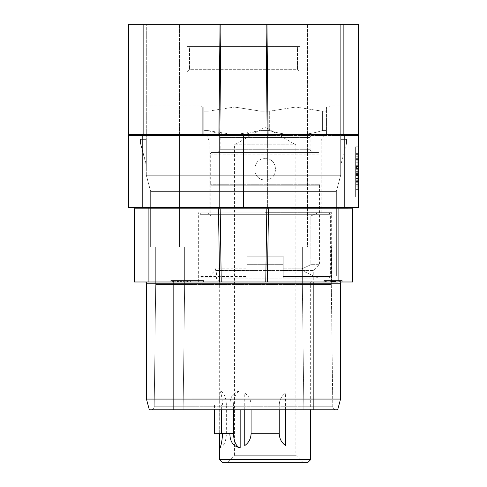 <?xml version="1.0" encoding="UTF-8"?>
<svg xmlns="http://www.w3.org/2000/svg" width="487" height="487" viewBox="0 0 487 487"><rect width="100%" height="100%" fill="white"/><g stroke="black" fill="none" stroke-linecap="round" stroke-linejoin="round"><path stroke-width="0.37" stroke-dasharray="2.44 1.83" d="M146.307 164.716L146.307 139.379L140.457 139.379L146.307 139.379L146.307 164.716L140.457 142.886L140.457 139.379L146.307 139.379L146.307 165.294L146.307 139.379L140.457 139.379L140.457 142.886L146.307 164.716M146.307 175.235L146.307 24.35L146.307 175.235L146.307 105.947L200.607 105.947L146.307 105.947L146.307 175.235L179.593 175.235L146.307 175.235L150.641 191.403L179.593 191.403L150.641 191.403L146.307 175.235L150.641 191.403L179.593 191.403L150.641 191.403L146.307 175.235L179.593 175.235L146.307 175.235M179.593 24.35L340.693 24.35L179.593 24.35L179.593 175.235L340.693 175.235L307.407 175.235L340.693 175.235L340.693 105.947L329.717 105.947L328.055 107.603L329.717 105.947L340.693 105.947L340.693 175.235L179.593 175.235L179.593 135.55L179.593 191.403L336.359 191.403L340.693 175.235L340.693 24.35L340.693 175.235L336.359 191.403L340.693 175.235L336.359 191.403L179.593 191.403L307.407 191.403L179.593 191.403L179.593 24.35M202.269 134.826L202.269 107.603A1.662 1.662 0 0 0 200.607 105.947A1.662 1.662 0 0 1 202.269 107.603L202.269 134.826L328.055 134.826L328.055 107.603L328.055 134.826L218.913 134.826M150.641 247.11L150.641 191.403L150.641 247.11L179.593 247.11L150.641 247.11L150.641 191.403L150.641 247.11L336.359 247.11L336.359 275.995L331.215 275.995L331.215 247.11L302.348 247.11L331.215 247.11L331.215 275.995L336.359 275.995L331.215 275.995L336.359 275.995L331.245 275.995L336.359 275.995L336.359 191.403L307.407 191.403L336.359 191.403L336.359 275.995L336.359 247.11L331.306 247.11L331.306 284.585L331.306 247.11L331.306 284.585L184.652 284.585L331.306 284.585L302.348 284.585L302.348 247.11L184.652 247.11L336.359 247.11L150.641 247.11M266.961 24.35L343.871 24.35L343.871 134.333L268.087 134.333L268.087 135.55L220.501 135.55L266.499 135.55A1.23 0.676 -90 0 0 267.174 134.321L268.087 134.333L266.961 24.35L128.471 24.35L128.471 207.614L358.529 207.614L358.529 135.55L343.871 135.55L358.529 135.514M344.199 207.614L344.199 135.55L358.529 135.55L358.529 24.35L343.871 24.35M129.171 135.55L143.129 135.55L143.129 134.333L139.136 134.327M220.368 135.55L267.4 135.55L219.6 135.55L267.4 135.55L219.6 135.55L219.6 207.614L267.4 207.614L219.6 207.614L267.4 207.614L219.6 207.614L219.6 135.55M358.529 196.925L358.529 146.812L358.529 196.925L355.638 196.925L355.638 182.704L355.638 196.925L358.529 196.925M268.087 135.55L343.871 135.55L343.871 134.333M143.129 135.55L220.501 135.55A1.23 0.676 90 0 1 219.826 134.321L220.909 24.35M344.199 135.55L142.801 135.55L142.801 207.614M220.039 24.35L218.913 134.333L267.174 134.321L266.091 24.35M267.199 207.614L353.976 207.614L219.801 207.614L267.199 207.614L268.507 208.826L266.827 208.838L267.199 207.614M219.801 207.614L133.024 207.614L219.801 207.614L220.173 208.838L218.493 208.826L219.801 207.614M243.5 135.55L243.5 207.614M267.4 207.614L267.4 135.55L267.4 207.614M133.024 207.614A1.23 1.23 -90 0 1 134.248 208.838L134.248 281.985L267.369 281.985L268.507 208.826L338.148 208.826M347.292 208.832L352.752 208.838A1.23 1.23 0 0 1 353.976 207.614A1.23 1.23 0 0 0 352.752 208.838L352.752 281.985L338.094 281.985L338.094 207.614M267.369 281.985L145.223 281.985A1.23 1.23 0 0 1 146.453 283.215L340.547 283.215L340.547 399.066L146.453 399.066L340.547 399.066L337.674 409.792L214.438 409.792L214.438 404.886L229.876 405.099C229.937 396.862 233.364 392.126 240.164 390.897A14.245 7.122 -90 0 0 233.565 405.099L229.876 405.099M265.762 281.985L266.827 208.838L220.173 208.838L221.238 281.985M148.906 207.614L148.906 208.826L218.493 208.826L219.631 281.985M265.159 281.985L331.665 281.985L265.159 281.985M333.82 281.985L323.867 281.985L333.82 281.985L333.82 280.542L332.639 280.542L340.663 280.542L323.867 280.542L333.82 280.542L333.82 281.985M333.358 281.985L323.867 281.985L342.209 281.985L333.358 281.985L333.358 280.542L326.692 280.542L333.358 280.542M185.23 281.985L203.572 281.985L185.23 281.985L203.572 281.985L185.23 281.985L185.23 280.542L197.978 280.542L197.978 281.985L197.978 280.542L196.011 280.542L196.011 281.985L187.629 281.985L196.011 281.985L196.011 280.542L185.23 280.542L185.23 281.985M187.191 281.985L170.785 281.985L189.126 281.985L187.191 281.985L187.191 280.542L186.052 280.542L186.052 281.985L186.052 280.542L187.191 280.542L187.191 281.985M187.44 281.985L170.785 281.985L187.44 281.985L187.44 280.542L189.126 280.542L189.126 281.985L189.126 280.542L188.743 280.542L188.743 281.985L188.743 280.542L187.958 280.542L187.958 281.985L187.958 280.542L187.191 280.542L189.126 280.542L189.126 281.985L189.126 280.542L187.562 280.542L187.562 281.985L187.562 280.542L187.154 280.542L187.154 281.985L187.154 280.542L186.728 280.542L186.728 281.985L186.728 280.542L185.876 280.542L185.876 281.985L185.876 280.542L185.17 280.542L185.17 281.985L185.17 280.542L186.052 280.542L184.914 280.542L184.914 281.985M341.777 281.985A1.23 1.23 0 0 0 340.547 283.215A1.23 1.23 0 0 1 341.777 281.985A1.23 1.23 0 0 0 340.547 283.215A1.23 1.23 0 0 1 341.777 281.985L313.178 281.985L313.178 283.215L155.694 283.215M136.938 208.832L148.906 208.826L148.906 281.985L313.178 281.985L313.178 399.115M265.159 212.667L331.665 212.667L265.159 212.667M265.159 134.826L327.191 134.826L265.159 134.826M340.693 165.294L340.693 139.379L340.693 165.294L340.693 139.379L340.693 165.294L346.543 143.464L346.543 139.379L340.693 139.379L346.543 139.379L340.693 139.379L346.543 139.379L346.543 143.464L346.543 139.379L346.543 143.464L340.693 165.294M332.785 406.724L331.306 284.585L331.306 247.11L336.359 247.11L336.359 191.403L336.359 275.995L336.359 247.11L336.359 275.995L336.359 247.11L155.694 247.11L302.348 247.11L302.348 284.585L302.348 247.11L302.348 284.585L331.306 284.585L332.785 406.724L303.833 406.724L332.785 406.724L303.833 406.724L302.348 284.585L303.833 406.724L332.785 406.724L331.306 284.585L332.785 406.724A3.105 3.105 0 0 0 335.36 409.75A3.105 3.105 -90 0 1 332.785 406.724A3.105 3.105 -90 0 0 335.336 409.744A3.105 3.105 0 0 1 332.785 406.724A3.105 3.105 0 0 0 335.36 409.75A3.105 3.105 -90 0 1 332.785 406.724A3.105 3.105 -90 0 0 335.89 409.792L183.167 409.792L310.651 409.792L310.651 282.003L313.756 278.899L216.569 278.899L313.756 278.899L313.756 270.449L319.533 264.672L319.533 185.249L320.038 184.743L210.287 184.743L320.038 184.743L320.038 154.129A1.662 1.662 0 0 0 318.522 152.474L312.587 151.956A2.672 2.672 0 0 1 310.146 149.296L310.146 137.498A2.672 2.672 0 0 1 312.818 134.826L217.506 134.826L312.818 134.826M173.822 281.985L173.822 409.792L313.178 409.792L149.326 409.792L146.453 399.066L149.326 409.792L173.822 409.792L149.326 409.792L146.453 399.066L340.547 399.066L337.674 409.792L340.547 399.066L340.547 283.215L313.178 283.215L313.178 409.792L337.674 409.792L340.547 399.066L337.674 409.792L340.547 399.066L337.674 409.792L313.178 409.792L313.178 399.109M173.037 409.792L174.449 409.792M313.957 409.792L335.89 409.792A3.105 3.105 0 0 1 335.36 409.75A3.105 3.105 -90 0 0 335.89 409.792L313.951 409.792M152.985 409.792L303.833 409.792L183.167 409.792L183.167 406.724L154.215 406.724L183.167 406.724L184.652 284.585L155.694 284.585L184.652 284.585L184.652 247.11L184.652 284.585L184.652 247.11L184.652 284.585L155.694 284.585L155.694 247.11L155.694 284.585L155.694 247.11L155.694 284.585L184.652 284.585L183.167 406.724L154.215 406.724L155.694 284.585L154.215 406.724L303.833 406.724L302.354 284.585L303.833 406.724L183.167 406.724L184.646 284.585L183.167 406.724L303.833 406.724L183.167 406.724L183.167 409.792L183.167 406.724L183.167 409.792L158.153 409.792M145.223 281.985A1.23 1.23 -90 0 1 146.453 283.215A1.23 1.23 0 0 0 145.223 281.985A1.23 1.23 0 0 1 146.453 283.215A1.23 1.23 0 0 0 145.223 281.985A1.23 1.23 -90 0 1 146.453 283.215L146.453 399.066L149.326 409.792L146.453 399.066M151.11 409.792A3.105 3.105 0 0 0 154.215 406.724L155.694 284.585L154.215 406.724A3.105 3.105 90 0 1 151.664 409.744A3.105 3.105 0 0 0 154.215 406.724A3.105 3.105 90 0 1 151.64 409.75A3.105 3.105 90 0 0 154.215 406.724A3.105 3.105 90 0 1 151.11 409.792A3.105 3.105 0 0 0 151.664 409.744A3.105 3.105 90 0 1 151.11 409.792A3.105 3.105 90 0 0 151.64 409.75A3.105 3.105 90 0 1 151.11 409.792L151.116 409.792M186.85 46.588L300.15 46.588L186.85 46.588L300.15 46.588L300.15 71.973L297.472 69.3L189.528 69.3L186.85 71.973L186.85 46.588L189.528 46.588L189.528 69.3L297.472 69.3L300.15 71.973L300.15 46.588L297.472 46.588L297.472 69.3L297.472 46.588L189.528 46.588L189.528 69.3L186.85 71.973L300.15 71.973L186.85 71.973L186.85 46.588M307.407 247.11L336.359 247.11L307.407 247.11L307.407 24.35L307.407 247.11M336.359 247.11L331.306 247.11L336.359 247.11M331.245 247.11L331.245 275.995M334.563 409.792L335.89 409.792A3.105 3.105 0 0 1 335.336 409.744A3.105 3.105 -90 0 0 335.89 409.792A3.105 3.105 0 0 1 335.36 409.75A3.105 3.105 -90 0 0 335.89 409.792L335.884 409.792M332.639 281.985L332.639 280.542L332.219 280.542L335.598 280.542L332.219 280.542L332.639 280.542L332.639 281.985L332.219 281.985L332.219 280.542L332.219 281.985L333.467 281.985L333.479 280.542L333.467 281.985L332.639 281.985L332.639 280.542L332.639 281.985M323.867 281.985L323.867 280.542L326.954 280.542L323.867 280.542L323.867 281.985M325.432 281.985L325.432 280.542L326.692 280.542L325.432 280.542L325.432 281.985M332.426 281.985L332.426 280.542M331.044 281.985L331.044 280.542L330.655 280.542L331.044 280.542L331.044 281.985M330.655 281.985L330.655 280.542L330.655 281.985M332.201 281.985L332.201 280.542L332.207 281.985M333.741 281.985L333.741 280.542M335.677 281.985L335.677 280.542M337.193 281.985L337.193 280.542L339.122 280.542L337.193 280.542L337.193 281.985L337.174 280.542M339.122 281.985L339.122 280.542L341.819 280.542L339.122 280.542L339.122 281.985L339.122 280.542M340.663 281.985L340.663 280.542L335.598 280.542L340.644 280.542L340.663 281.985L340.663 280.542L340.663 281.985L340.224 281.985L340.23 280.542L340.23 281.985L340.644 281.985L340.644 280.542L340.644 281.985M341.819 281.985L341.819 280.542L342.209 280.542L341.819 280.542L341.819 281.985M342.209 281.985L342.209 280.542L342.209 281.985M339.116 281.985L339.116 280.542M337.85 281.985L337.85 280.542L337.85 281.985M339.378 281.985L339.378 280.542L339.384 281.985L340.224 281.985L338.124 281.985L338.124 280.542L338.124 281.985L339.384 281.985L339.384 280.542L339.384 281.985M336.864 281.985L336.864 280.542L336.864 281.985L338.124 281.985L335.598 281.985L335.598 280.542L335.598 281.985L336.864 281.985L336.864 280.542M336 281.985L336 280.542M334.739 281.985L334.739 280.542M335.275 281.985L335.275 280.542M334.423 281.985L334.423 280.542M331.653 281.985L331.653 280.542M328.895 281.985L328.895 280.542M326.954 281.985L326.954 280.542L326.947 281.985M325.413 281.985L325.413 280.542L325.413 281.985M324.257 281.985L324.257 280.542L324.257 281.985M327.83 281.985L327.83 280.542L327.83 281.985M326.692 281.985L326.692 280.542L326.692 281.985M325.852 281.985L325.852 280.542L325.852 281.985M327.952 281.985L327.952 280.542M329.194 281.985L329.194 280.542M331.623 281.985L331.623 280.542M332.846 281.985L332.846 280.542M334.319 281.985L335.598 281.985L334.319 281.985L334.319 280.542L334.319 281.985L333.467 281.985L334.319 281.985M340.224 281.985L340.224 280.542L340.224 281.985M338.124 281.985L338.124 280.542M332.219 281.985L332.219 280.542L332.219 281.985M333.467 281.985L333.467 280.542M195.877 281.985L195.877 280.542M197.978 280.542L197.978 281.985L197.978 280.542L203.572 280.542L203.572 281.985L203.572 280.542L197.978 280.542M196.011 280.542L187.629 280.542L196.011 280.542L196.011 281.985L196.011 280.542M187.885 280.542L190.411 280.542L187.611 280.542L187.629 281.985L187.611 280.542L203.572 280.542L203.572 281.985L203.572 280.542L185.23 280.542L187.885 280.542L187.885 281.985M190.411 280.542L190.411 281.985M178.345 280.542L187.562 280.542L187.562 281.985L187.562 280.542L178.419 280.542L178.412 281.985L178.419 280.542L177.274 280.542L177.274 281.985L177.274 280.542L175.74 280.542L175.74 281.985L175.74 280.542L174.991 280.542L174.991 281.985L174.991 280.542L173.475 280.542L173.475 281.985L173.475 280.542L174.748 280.542L174.748 281.985L174.748 280.542L173.609 280.542L173.609 281.985L173.609 280.542L174.9 280.542L174.9 281.985L174.9 280.542L175.813 280.542L175.813 281.985L175.813 280.542L177.487 280.542L177.487 281.985L177.493 280.542L178.345 280.542L178.345 281.985M184.999 280.542L184.999 281.985M183.301 280.542L183.301 281.985M181.608 280.542L181.608 281.985M184.914 280.542L180.732 280.542L180.75 281.985L180.732 280.542L179.813 280.542L179.813 281.985M180.342 280.542L180.342 281.985L180.342 280.542M179.173 280.542L179.173 281.985L179.173 280.542M179.813 280.542L173.475 280.542L173.475 281.985L173.475 280.542L171.948 280.542L171.948 281.985L171.948 280.542L171.18 280.542L171.18 281.985L171.18 280.542L170.785 280.542L170.785 281.985L170.785 280.542L170.785 281.985L170.785 280.542L171.18 280.542L171.18 281.985L171.18 280.542L171.948 280.542L171.948 281.985L171.948 280.542L173.475 280.542L170.785 280.542L174.748 280.542L174.748 281.985L174.748 280.542L172.349 280.542L172.349 281.985L172.349 280.542L172.763 280.542L172.763 281.985L172.763 280.542L173.609 280.542L173.609 281.985L173.609 280.542L172.763 280.542L172.763 281.985L172.763 280.542L172.349 280.542L172.349 281.985L172.349 280.542L187.44 280.542M181.84 280.542L181.84 281.985M183.38 280.542L183.38 281.985M355.638 161.039L355.638 182.704L355.638 146.812L355.638 161.039L358.529 161.039L355.638 161.039M358.529 146.812L355.638 146.812L358.529 146.812M355.638 190.137L355.638 153.6L355.638 190.137L355.638 153.6L355.638 190.137L355.638 153.6L355.638 190.137L355.638 153.6L355.638 190.137L355.638 153.6L355.638 190.137L355.638 153.6L355.638 190.137L357.805 190.137L357.805 153.6L357.805 190.137L357.805 153.6L357.805 190.137L357.805 153.6L357.805 190.137L357.805 153.6L357.805 190.137L357.805 153.6L357.805 190.137L357.805 153.6L357.805 190.137L355.638 190.137M355.638 166.657L355.638 170.937L355.638 166.657L357.805 166.657L357.805 170.937L357.805 166.657L355.638 166.657M355.638 153.6L357.805 153.6L355.638 153.6M355.638 162.822L357.805 162.822L355.638 162.822M357.805 186.15L357.805 166.323L357.805 186.15L357.805 166.323L357.805 186.15L357.805 166.323L357.805 186.15L355.638 186.15L355.638 166.323L357.805 166.323L355.638 166.323L355.638 186.15L357.805 186.15L355.638 186.15L355.638 166.323L357.805 166.323L355.638 166.323L355.638 186.15L355.638 166.323L357.805 166.323L355.638 166.323L355.638 186.15M355.638 172.252L357.805 172.252L355.638 172.252M355.638 172.855L357.805 172.855L355.638 172.855M355.638 171.655L357.805 171.655L355.638 171.655M355.638 168.514L357.805 168.514L355.638 168.514M355.638 166.146L357.805 166.146L355.638 166.146M355.638 162.232L357.805 162.232L355.638 162.232M355.638 159.864L357.805 159.864L355.638 159.864M355.638 156.735L357.805 156.735L355.638 156.735M355.638 154.385L357.805 154.385L355.638 154.385M355.638 189.358L357.805 189.358L355.638 189.358M355.638 187.002L357.805 187.002L355.638 187.002M355.638 183.879L357.805 183.879L355.638 183.879M355.638 181.505L357.805 181.505L355.638 181.505M355.638 178.364L357.805 178.364L355.638 178.364M355.638 175.996L357.805 175.996L355.638 175.996M355.638 185.097L357.805 185.097L357.805 174.778L357.805 185.097L355.638 185.097L355.638 174.778L355.638 185.097L357.805 185.097L355.638 185.097L355.638 184.354L357.805 184.354L355.638 184.354L355.638 182.893L357.805 182.893L355.638 182.893L355.638 180.671L357.805 180.671L355.638 180.671L355.638 179.204L357.805 179.204L355.638 179.204L355.638 176.976L357.805 176.976L355.638 176.976L355.638 175.515L357.805 175.515L355.638 175.497L355.638 174.778L357.805 174.778L355.638 174.778L355.638 185.097M355.638 165.306L357.805 165.306L357.805 158.646L357.805 169.732L357.805 165.306L355.638 165.306L355.638 163.072L357.805 163.072L355.638 163.072L355.638 158.646L355.638 169.732L355.638 160.85L357.805 160.85L355.638 160.85L355.638 159.383L357.805 159.383L355.638 159.383L355.638 158.646L357.805 158.646L355.638 158.646L357.805 158.646L355.638 158.646L355.638 169.732L357.805 169.732L355.638 169.732L355.638 168.995L357.805 168.995L355.638 168.995L355.638 167.528L357.805 167.528L355.638 167.528L355.638 165.306M355.638 157.873L357.805 157.873L355.638 157.873M355.638 178.613L357.805 178.613L355.638 178.613M355.638 185.864L357.805 185.864L355.638 185.864M355.638 169.111L357.805 169.111M355.638 174.322L357.805 174.322M355.638 177.061L357.805 177.061M355.638 177.84L357.805 177.84M355.638 178.662L357.805 178.662M355.638 174.376L357.805 174.376M355.638 173.585L357.805 173.585M355.638 172.088L357.805 172.088M355.638 170.937L357.805 170.937L355.638 170.937M355.638 174.778L357.805 174.778L355.638 174.778M355.638 175.515L357.805 175.515M355.638 158.646L357.805 158.646L355.638 158.646M355.638 169.732L357.805 169.732L355.638 169.732M146.307 165.294L140.457 143.464L140.457 139.379L140.457 143.464L146.307 165.294M233.565 409.792L233.565 405.099M221.658 409.792L221.658 404.886M219.747 433.765L219.747 390.897C220.995 392.126 221.962 396.862 222.656 405.099L229.876 404.886M222.656 404.886L214.438 404.886M207.687 277.87L247.11 277.87L201.405 277.87L247.11 277.87L201.405 277.87L247.11 277.87L247.11 256.211L283.215 256.211L247.11 256.211L247.11 264.672L283.215 264.672L283.215 268.787L283.215 264.672L247.11 264.672L247.11 256.211L283.215 256.211L247.11 256.211L247.11 276.427L199.956 276.427L247.11 276.427L247.11 277.87L207.687 277.87L214.907 270.65L247.11 270.65L247.11 268.787L247.11 270.65L214.907 270.65L214.907 268.787L247.11 268.787L247.11 264.672L247.11 268.787L214.907 268.787L216.569 270.449L313.756 270.449L216.569 270.449L216.569 278.899L219.674 282.003L310.651 282.003L219.674 282.003L219.674 433.765M244.748 393.076C248.802 395.98 250.915 399.991 251.079 405.099A14.586 14.586 0 0 0 244.748 393.076L244.748 409.792M279.24 409.792L279.24 404.886L251.079 404.886L251.079 409.792L251.079 404.886L279.24 405.099C279.41 399.991 281.516 395.98 285.577 393.076A14.586 14.586 0 0 0 279.24 405.099L279.24 433.765L251.079 433.765M285.577 409.792L285.577 393.076M214.438 433.765L229.876 433.765M240.164 409.792L240.164 390.897M219.674 459.637L310.651 459.637M222.687 462.65L307.638 462.65M227.125 462.65L303.2 462.65L227.125 462.65L234.472 455.302L295.853 455.302L234.472 455.302L234.472 144.846L295.853 144.846L295.853 455.302L303.2 462.65M265.159 158.659C251.469 158.044 251.469 180.5 265.159 179.886C278.856 180.5 278.856 158.044 265.159 158.659C278.856 158.007 278.856 180.531 265.159 179.886C251.469 180.531 251.469 158.007 265.159 158.659M234.472 144.846L295.853 144.846L265.159 127.125L234.472 144.846M217.506 134.826A2.672 2.672 0 0 1 220.179 137.498L220.179 149.296A2.672 2.672 0 0 1 217.738 151.956L211.802 152.474A1.662 1.662 0 0 0 210.287 154.129L210.287 184.743L210.792 185.249L319.533 185.249L210.792 185.249L210.792 215.991L310.852 215.991L210.792 215.991L207.687 212.886L326.107 212.886L207.687 212.886M317.841 277.87L302.183 270.65L302.183 268.787L283.215 268.787L302.183 268.787L310.852 264.672L319.533 264.672L310.852 264.672L310.852 215.991L317.847 212.886L310.852 215.991L310.852 264.672L302.183 268.787L302.183 270.65L283.215 270.65L283.215 277.87L283.215 276.427L330.369 276.427L330.369 214.329L199.956 214.329L330.369 214.329L328.92 212.886L201.405 212.886L328.92 212.886M317.847 277.87L283.215 277.87L326.107 277.87L317.847 277.87L302.183 270.65L283.215 270.65L283.215 268.787L283.215 277.87L328.92 277.87L283.215 277.87L328.92 277.87L283.215 277.87L283.215 256.211L283.215 276.427L330.369 276.427L328.92 277.87M201.405 212.886L199.956 214.329L199.956 276.427L201.405 277.87M247.11 277.87L247.11 270.65L247.11 277.87M283.215 264.672L283.215 256.211L283.215 264.672M203.943 134.826L326.381 134.826L203.943 134.826L203.785 130.565L207.943 130.565L207.943 111.219L234.472 107.049L207.943 111.219L203.785 111.219L203.785 107.049L203.785 111.219L207.943 111.219L207.943 130.565L234.472 134.735L261.008 130.565L261.008 111.219L234.472 107.049L261.008 111.219L269.317 111.219L261.008 111.219L261.008 130.565L269.317 130.565L261.008 130.565C243.317 136.104 225.633 136.104 207.943 130.565L203.785 130.565L203.785 134.735M203.785 130.565L203.785 111.219L203.785 130.565M203.785 107.049L295.773 106.957L203.943 106.957M269.317 130.565C287.007 136.104 304.692 136.104 322.382 130.565L326.54 130.565L322.382 130.565C304.692 136.104 287.007 136.104 269.317 130.565L269.317 111.219L295.853 107.049L322.382 111.219L326.54 111.219L322.382 111.219L295.853 107.049L269.317 111.219L269.317 130.565M326.54 130.565C326.54 136.104 326.54 136.104 326.54 130.565C326.54 136.104 326.54 136.104 326.54 130.565L326.54 107.049L326.54 130.565M326.381 106.957L295.773 106.957L326.54 107.049M322.382 130.565L322.382 111.219L322.382 130.565M244.748 445.581A14.586 14.586 0 0 0 250.89 435.908M279.435 435.908A14.586 14.586 0 0 0 285.577 445.581M222.656 405.099L226.345 405.099L226.345 433.552L222.656 433.552M219.747 447.754A14.245 7.122 -90 0 0 226.345 433.552M226.345 405.099A14.245 7.122 -90 0 0 219.747 390.897M179.593 247.11L179.593 191.403L179.593 247.11M220.392 135.55L218.913 135.55L218.913 134.333L143.129 134.333L143.129 24.35M139.051 134.327L129.627 134.327M129.061 134.327L128.568 134.321M134.248 208.838L136.786 208.832M265.159 140.822L321.195 140.822L265.159 140.822M340.547 283.215L173.822 283.215L173.822 409.792L173.822 283.215L146.453 283.215M327.605 409.792L303.833 409.792L303.833 406.724L303.833 409.792L303.833 406.724L303.833 409.792L326.576 409.792M313.178 409.792L313.178 281.985M358.529 182.704L355.638 182.704L358.529 182.704M210.287 154.129L320.038 154.129L210.287 154.129M211.802 152.474L318.522 152.474L211.802 152.474M217.738 151.956L312.587 151.956L217.738 151.956M220.179 149.296L310.146 149.296L220.179 149.296M220.179 137.498L310.146 137.498L220.179 137.498M134.869 135.55L142.801 135.55M198.659 281.985L198.659 212.667M331.665 281.985L331.665 212.667M209.13 212.667L209.13 140.822L207.407 136.616L205.989 135.55L203.134 134.826M321.195 212.667L321.195 140.822L322.918 136.616L324.336 135.55L327.191 134.826M172.215 409.792L162.603 409.792M333.163 409.792L334.015 409.792M317.36 409.792L323.885 409.792M169.64 409.792L159.395 409.792M170.231 409.792L163.626 409.792M326.107 212.886L326.107 277.87"/><path stroke-width="0.73" d="M129.171 135.55L243.5 135.55L243.5 207.614L128.471 207.614L128.471 24.35L358.529 24.35L358.505 135.55M266.091 24.35L267.174 134.321A1.23 0.676 -90 0 1 266.499 135.55L266.566 135.55M266.961 24.35L268.087 134.333L218.913 134.333L220.039 24.35M243.5 135.55L267.941 135.55M344.199 207.614L344.199 135.55L358.529 135.55L358.529 207.614L243.5 207.614M142.801 207.614L142.801 135.55L219.674 135.55M219.838 135.55L220.368 135.55M219.6 135.55L218.913 135.55L218.913 134.333L143.129 134.333L143.129 24.35M343.871 24.35L343.871 134.333L358.529 134.321L268.087 134.333L268.087 135.55L267.32 135.55M143.129 135.55L143.129 134.333L128.471 134.369M220.501 135.55A1.23 0.676 90 0 1 219.826 134.321L220.909 24.35M133.024 207.614A1.23 1.23 0 0 1 134.248 208.838L134.248 281.985L219.631 281.985L218.493 208.826L219.801 207.614L220.173 208.838L134.248 208.838A1.23 1.23 0 0 0 133.024 207.614M338.094 207.614L338.094 208.826L266.827 208.838L267.199 207.614L268.507 208.826L267.369 281.985L219.631 281.985M353.976 207.614A1.23 1.23 90 0 0 352.752 208.838L352.752 281.985L341.777 281.985A1.23 1.23 0 0 0 340.547 283.215L340.547 399.066L146.459 399.078L146.453 283.215L146.453 399.066L146.453 283.215L340.547 283.215A1.23 1.23 0 0 1 341.777 281.985M267.369 281.985L338.094 281.985L338.094 208.826L352.752 208.838M155.694 283.215L146.453 283.215A1.23 1.23 -90 0 0 145.223 281.985L148.906 281.985L148.906 207.614M221.238 281.985L220.173 208.838L266.827 208.838L265.762 281.985M218.913 134.826L202.269 134.826M229.876 433.552L233.565 433.552A14.245 7.122 -90 0 0 240.164 447.754C233.364 446.524 229.937 441.788 229.876 433.552L214.438 433.765L214.438 409.792L149.326 409.792L146.453 399.066M152.985 409.792L170.231 409.792M174.449 409.792L173.037 409.792M219.674 433.765L219.674 459.637L310.651 459.637L310.651 409.792L313.957 409.792L303.833 409.792L334.563 409.792M337.674 409.792L340.547 399.078L337.674 409.792L173.822 409.792L173.822 399.109M340.547 399.078L340.547 283.215M233.565 433.552L233.565 409.792M221.658 433.765L221.658 409.792M279.435 435.908A14.586 14.586 0 0 1 279.24 433.552C279.41 438.659 281.516 442.671 285.577 445.581L285.577 409.792M250.89 435.908A14.586 14.586 0 0 0 251.079 433.552L251.079 409.792L251.079 433.552C250.915 438.659 248.802 442.671 244.748 445.581L244.748 409.792M222.656 433.552C221.962 441.788 220.995 446.524 219.747 447.754L219.747 433.765M240.164 447.754L240.164 409.792M310.651 459.637L307.638 462.65L222.687 462.65L219.674 459.637M251.079 433.765L279.24 433.765L279.24 409.792M343.871 134.333L343.871 135.55M129.627 134.327L129.061 134.327M338.148 208.826L347.292 208.832M313.178 409.792L313.178 281.985M146.453 283.215A1.23 1.23 -90 0 0 145.223 281.985M173.822 399.115L173.822 281.985M128.471 135.55L134.869 135.55M267.162 135.55L266.608 135.55M162.603 409.792L159.395 409.792M334.015 409.792L333.163 409.792M327.605 409.792L323.885 409.792M326.576 409.792L317.36 409.792M172.215 409.792L169.64 409.792M163.626 409.792L158.153 409.792"/></g></svg>
